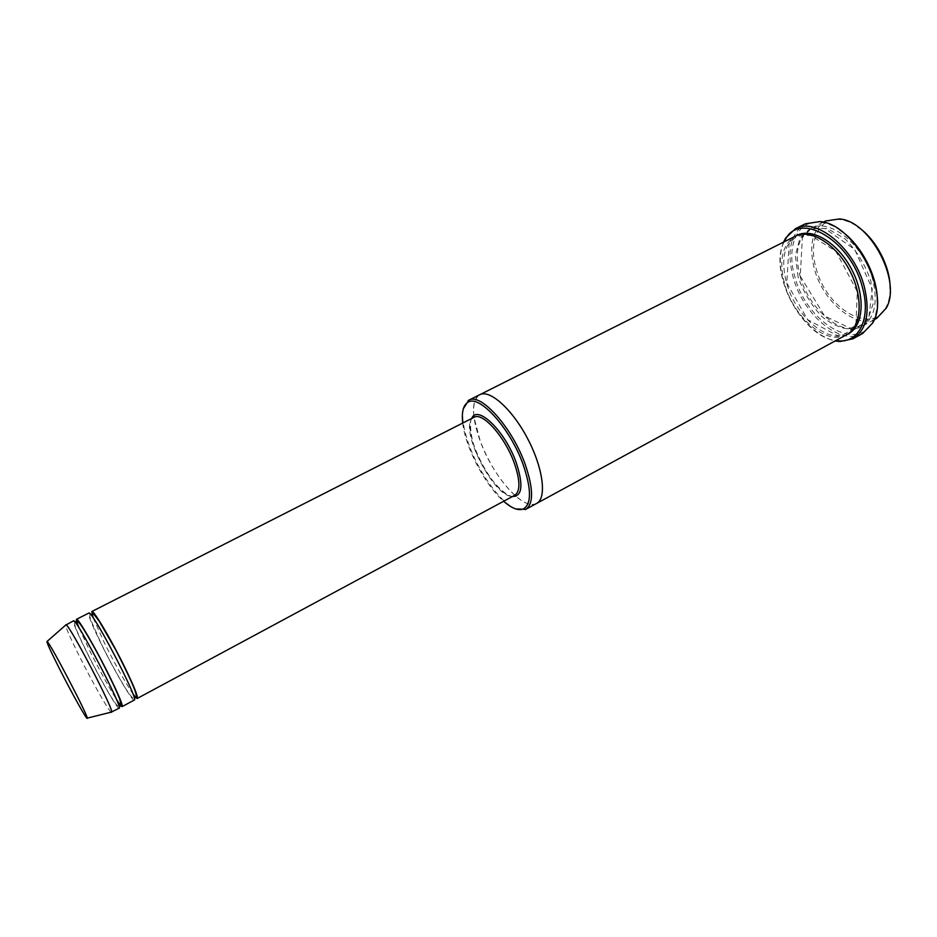 <?xml version="1.0" encoding="UTF-8"?>
<svg xmlns="http://www.w3.org/2000/svg" width="937" height="937" viewBox="0 0 937 937"><rect width="100%" height="100%" fill="white"/><g stroke="black" fill="none" stroke-linecap="round" stroke-linejoin="round"><path stroke-width="0.7" stroke-dasharray="4.68 3.51" d="M79.2 628.188L89.378 650.032C99.486 670.201 108.493 686.622 116.399 699.295M134.272 700.068C132.574 701.86 114.337 670.74 101.208 643.895C92.131 625.319 87.984 615.047 88.769 613.079M462.714 423.055C465.267 447.289 485.179 485.354 503.626 501.272M800.069 276.146C808.83 309.597 842.609 337.859 862.181 326.24C874.502 318.357 878.063 302.944 872.851 279.999C864.359 245.353 829.585 217.29 810.985 228.359C797.797 236.827 794.166 252.756 800.069 276.146M876.669 318.357C856.84 330.117 822.955 302.136 814.347 268.767C808.561 245.447 812.356 229.506 825.72 220.956M890.15 288.69C890.103 295.717 888.815 301.726 886.297 306.739C872.593 336.278 826.059 308.859 816.115 268.322C807.893 240.891 819.254 216.224 840.747 219.68C846.31 220.464 851.979 222.842 857.777 226.801M463.346 408.696C461.66 418.136 463.78 430.809 469.695 446.726C479.896 474.239 500.955 502.993 515.795 508.943M93.15 617.834L104.148 642.372C115.239 664.614 124.808 681.738 132.867 693.755M119.151 708.196C117.769 709.836 99.709 678.447 86.415 651.566C77.221 632.943 72.91 622.718 73.461 620.856M111.152 712.179C108.434 710.574 91.557 680.719 78.966 655.42C70.591 638.577 66.152 628.493 65.637 625.155M784.164 241.828C767.813 271.671 801.978 337.004 835.816 340.588M846.579 334.743C827.289 346.21 793.627 317.643 784.679 284.098C778.647 260.627 782.126 244.709 795.103 236.335M877.301 301.796C877.149 309.503 875.65 316.062 872.815 321.473C857.261 353.46 806.242 321.941 794.927 276.965C785.651 246.536 797.434 218.989 820.976 222.35C827.02 223.1 833.262 225.618 839.681 229.893M514.764 495.286C500.639 481.829 489.137 463.827 480.271 441.268L473.981 417.328M473.817 415.852C472.716 404.632 474.696 397.581 479.756 394.711M536.632 503.438C531.384 505.957 524.462 503.567 515.877 496.259M536.503 503.509C523.525 511.251 492.979 476.523 480.271 441.268C471.557 416.684 471.334 401.188 479.627 394.782M783.566 242.133C779.174 253.306 779.186 266.717 783.578 282.353C791.367 310.264 814.417 336.828 835.23 340.916M862.661 333.49C840.747 346.503 803.032 314.797 793.17 277.411C786.483 251.186 790.535 233.325 805.305 223.826M471.686 418.499C462.21 434.206 494.186 495.333 512.492 496.505M798.148 277.141L795.349 255.614L799.905 238.209L811.231 228.405L827.371 228.511L845.151 238.947C856.629 250.683 865.191 264.726 870.86 281.065L873.167 303.67L867.428 320.829L855.13 329.238C844.471 329.906 833.462 325.748 822.089 316.741C811.536 305.474 803.559 292.274 798.148 277.141M474.04 417.305C455.487 425.011 497.898 506.097 514.811 495.251M847.54 334.181C828.015 344.289 795.396 315.992 786.611 283.091C780.732 260.369 783.894 244.627 796.11 235.866M800.292 276.192L824.537 315.898L849.672 328.02L857.168 327.083L863.809 323.394L868.845 317.186L872.265 288.947L854.743 249.488L824.876 228.452C817.076 228.218 812.379 228.71 810.774 229.94C808.83 230.678 806.019 233.254 802.353 237.67L800.292 276.192M823.213 222.221L810.985 228.359M874.209 319.693L862.181 326.24M840.747 219.68L839.517 218.93M886.297 306.739L886.203 308.179M75.007 622.121C73.8 622.988 74.503 627.04 86.567 651.648C96.616 671.864 108.259 692.759 113.318 700.29C118.074 707.084 116.996 705.174 118.987 706.205M90.385 614.203C89.542 614.414 89.612 616.206 90.608 619.58L101.348 643.988C111.538 664.638 123.485 685.825 128.849 693.31C133.089 698.955 132.328 697.503 134.26 698.088M786.822 283.138L807.682 319.681L836.928 335.411L843.768 334.415L850.398 330.597L855.996 322.773L857.308 291.63L835.898 251.315L810.938 235.55C803.021 235.269 798.347 235.714 796.93 236.909C795.115 237.6 792.515 239.895 789.106 243.796L786.822 283.138M820.976 222.35L819.699 221.6M872.815 321.473L872.71 322.937M471.885 418.394C469.507 417.316 469.015 441.397 480.611 461.508C490.871 482.789 507.304 496.961 512.691 496.399"/><path stroke-width="1.41" d="M116.399 699.295C119.631 704.343 121.552 706.767 122.185 706.568C122.911 705.069 118.776 695.125 109.77 676.737C96.089 648.908 77.654 617.19 76.529 619.298C76.002 619.697 76.893 622.66 79.2 628.188M76.529 619.298L88.769 613.079C91.276 608.359 139.578 700.689 134.272 700.068L122.185 706.568M503.626 501.272C511.743 508.369 518.325 510.934 523.385 508.955C531.548 503.954 531.502 489.255 523.244 464.857C510.349 428.174 478.819 393.622 467.668 402.453C463.159 405.475 461.508 412.339 462.714 423.055M823.213 222.221L825.72 220.956L839.517 218.93C870.297 220.968 902.085 281.732 886.203 308.179L876.669 318.357L874.209 319.693M857.777 226.801C875.919 238.9 890.56 266.893 890.15 288.69M515.795 508.943L525.821 509.33C533.68 503.755 533.469 488.786 525.212 464.424C512.223 427.448 480.564 392.31 468.758 400.24L463.346 408.696M132.867 693.755C135.233 697.116 136.697 698.686 137.27 698.44C138.219 696.835 134.249 686.856 125.371 668.491C111.878 640.721 93.255 609.273 91.814 611.533L93.15 617.834M65.637 625.155L73.461 620.856C75.347 616.429 123.86 709.168 119.151 708.196L111.152 712.179M65.754 624.768L66.023 624.815C69.502 624.733 113.705 709.25 111.655 712.05L111.538 712.296M59.066 667.952C50.223 650.372 46.218 641.517 47.084 641.412C49.532 641.927 88.195 715.833 87.223 718.14C87.797 721.724 71.587 692.748 59.066 667.952M835.816 340.588L838.474 340.881C858.983 342.919 871.199 318.416 862.497 287.682C850.96 240.481 799.741 210.626 785.44 239.485L784.164 241.828M479.627 394.782L795.103 236.335C810.154 228.359 835.827 243.796 849.648 270.465C863.668 297.029 861.712 326.919 846.579 334.743L536.503 503.509M839.681 229.893C860.763 243.503 878.145 276.72 877.301 301.796M473.981 417.328L473.817 415.852M536.632 503.438C546.95 498.32 543.261 468.359 527.742 438.856C512.352 409.27 489.84 389.16 479.756 394.711C489.84 389.16 512.352 409.282 527.742 438.856C543.261 468.359 546.95 498.32 536.632 503.438L525.821 509.33M515.877 496.259L514.764 495.286M835.23 340.916L839.81 341.548L852.916 338.819C866.491 330.105 870.332 312.899 864.429 287.202C854.778 248.235 815.881 216.552 795.361 228.792L785.651 238.01L783.566 242.133M795.361 228.792L805.305 223.826L819.699 221.6C854.239 223.147 891.146 293.691 872.71 322.937L862.661 333.49L852.916 338.819M512.492 496.505C522.284 496.352 523.525 485.061 516.205 462.609C505.125 430.997 477.144 404.058 471.686 418.499M512.691 496.399L515.116 496.071L514.811 495.251C520.433 491.234 520.246 480.494 514.272 463.042C504.973 436.783 482.496 411.671 474.04 417.305L91.814 611.533M796.11 235.866C811.044 226.789 837.537 242.109 851.674 269.411C866.034 296.584 863.504 327.095 847.54 334.181M523.385 508.955L525.27 509.599M467.668 402.453L468.219 400.532M514.811 495.251L137.27 698.44M87.223 718.14L111.655 712.05M47.084 641.412L66.023 624.815M118.987 706.205C121.33 707.013 121.412 704.226 119.257 697.842C115.485 688.601 109.266 675.659 100.599 659.027C92.622 643.988 83.92 629.055 80.125 624.007C78.005 621.278 76.307 620.645 75.007 622.121M134.26 698.088C136.509 696.589 141.592 700.361 115.977 650.313L99.381 621.407L93.829 614.203L90.385 614.203M479.756 394.711L468.758 400.24M474.04 417.305L473.536 416.59L471.885 418.394M838.474 340.881L839.81 341.548M785.44 239.485L785.651 238.01"/></g></svg>
